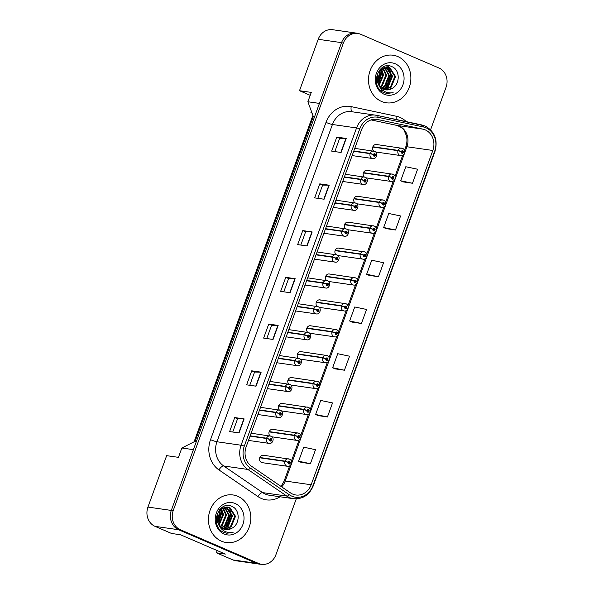 <?xml version="1.0" encoding="UTF-8"?>
<svg xmlns="http://www.w3.org/2000/svg" width="594" height="594" viewBox="0 0 594 594"><rect width="100%" height="100%" fill="white"/><g stroke="black" fill="none" stroke-linecap="round" stroke-linejoin="round"><path stroke-width="0.89" d="M367.738 170.612A3.757 3.304 98.2 0 0 366.995 170.404A3.757 3.304 98.2 0 0 363.483 172.609A3.757 3.304 98.2 0 0 364.233 176.975M358.316 196.51A3.757 3.304 98.2 0 0 357.573 196.302A3.757 3.304 98.2 0 0 354.061 198.507A3.757 3.304 98.2 0 0 354.811 202.873M348.893 222.401A3.757 3.304 98.2 0 0 348.151 222.193A3.757 3.304 98.2 0 0 344.631 224.398A3.757 3.304 98.2 0 0 345.381 228.764M339.464 248.299A3.757 3.304 98.2 0 0 338.721 248.092A3.757 3.304 98.2 0 0 335.209 250.297A3.757 3.304 98.2 0 0 335.959 254.663M330.041 274.19A3.757 3.304 98.2 0 0 329.299 273.983A3.757 3.304 98.2 0 0 325.787 276.188A3.757 3.304 98.2 0 0 326.537 280.554M320.619 300.089A3.757 3.304 98.2 0 0 319.876 299.873A3.757 3.304 98.2 0 0 316.357 302.086A3.757 3.304 98.2 0 0 317.107 306.445M311.189 325.98A3.757 3.304 98.2 0 0 310.447 325.772A3.757 3.304 98.2 0 0 306.935 327.977A3.757 3.304 98.2 0 0 307.685 332.343M301.767 351.878A3.757 3.304 98.2 0 0 301.024 351.663A3.757 3.304 98.2 0 0 297.512 353.876A3.757 3.304 98.2 0 0 298.262 358.234M292.345 377.769A3.757 3.304 98.2 0 0 291.602 377.561A3.757 3.304 98.2 0 0 288.083 379.766A3.757 3.304 98.2 0 0 288.833 384.132M282.915 403.668A3.757 3.304 98.2 0 0 282.172 403.452A3.757 3.304 98.2 0 0 278.66 405.665A3.757 3.304 98.2 0 0 279.41 410.023M273.492 429.559A3.757 3.304 98.2 0 0 272.75 429.351A3.757 3.304 98.2 0 0 269.238 431.556A3.757 3.304 98.2 0 0 269.988 435.922M264.07 455.45A3.757 3.304 98.2 0 0 263.328 455.242A3.757 3.304 98.2 0 0 259.608 458.063A3.757 3.304 98.2 0 0 261.516 462.466A3.757 3.304 98.2 0 0 262.258 462.674L287.474 466.29A3.757 3.304 -81.8 0 1 286.731 466.082A3.757 3.304 -81.8 0 1 284.897 461.412L288.142 462.355A1.255 1.099 98.2 0 0 290.199 463.186A1.255 1.099 98.2 0 0 288.179 462.258L288.781 462.548A0.497 0.438 -81.8 0 1 289.605 462.867A0.497 0.438 -81.8 0 1 289.011 463.209A0.497 0.438 -81.8 0 1 288.766 462.592L288.142 462.355M377.168 144.721A3.757 3.304 98.2 0 0 376.425 144.513A3.757 3.304 98.2 0 0 372.906 146.718A3.757 3.304 98.2 0 0 373.656 151.084M228.846 524.851A20.018 17.612 98.2 0 0 230.22 520.752M230.658 513.171A20.018 17.612 98.2 0 0 230.272 510.847M390.488 74.443L389.612 76.856M386.776 84.638L385.625 87.815M385.417 88.38L385.046 89.412M357.87 33.472A15.013 13.209 98.2 0 0 356.125 33.078L332.558 29.7A15.013 13.209 98.2 0 0 318.206 39.293L299.495 90.711L310.209 95.33M312.904 115.377L194.089 441.817M217.196 550.571L216.387 552.799L232.885 559.912A15.013 13.209 98.2 0 0 235.855 560.751L259.422 564.129A15.013 13.209 98.2 0 0 261.197 564.248M230.442 514.181L229.559 516.594M226.73 524.376L225.572 527.554M225.364 528.118L224.992 529.15M193.399 449.658L181.846 448.002L178.445 457.35L166.662 455.657L147.951 507.076A15.013 13.209 98.2 0 0 155.064 526.366L171.569 533.479L180.524 534.763L225.341 554.083L216.387 552.799M172.045 523.247A15.013 13.209 98.2 0 0 178.631 529.744L256.445 563.29A15.013 13.209 98.2 0 0 259.422 564.129M181.846 448.002L195.129 441.29L196.384 441.468M195.129 441.29L313.328 116.535L314.582 116.714M313.328 116.535L307.87 101.745L319.431 103.401M307.87 101.745L311.271 92.397L299.495 90.711M356.125 33.078A15.013 13.209 98.2 0 0 350.208 33.754M312.088 113.172L310.914 112.667L311.404 111.323M310.914 112.667L311.954 112.815M397.846 56.571A24.02 21.132 98.2 0 0 393.094 55.227A24.02 21.132 98.2 0 0 369.305 73.255A24.02 21.132 98.2 0 0 381.519 101.44A24.02 21.132 98.2 0 0 386.271 102.784A24.02 21.132 98.2 0 0 410.06 84.764A24.02 21.132 98.2 0 0 397.846 56.571A24.02 21.132 98.2 0 0 393.094 55.227A24.02 21.132 98.2 0 0 369.305 73.255A24.02 21.132 98.2 0 0 381.519 101.44A24.02 21.132 98.2 0 0 386.271 102.784A24.02 21.132 98.2 0 0 410.06 84.764A24.02 21.132 98.2 0 0 397.846 56.571M237.793 496.309A24.02 21.132 98.2 0 0 233.041 494.965A24.02 21.132 98.2 0 0 209.251 512.986A24.02 21.132 98.2 0 0 221.465 541.179A24.02 21.132 98.2 0 0 226.217 542.522A24.02 21.132 98.2 0 0 250.007 524.502A24.02 21.132 98.2 0 0 237.793 496.309A24.02 21.132 98.2 0 0 233.041 494.965A24.02 21.132 98.2 0 0 209.251 512.986A24.02 21.132 98.2 0 0 221.465 541.179A24.02 21.132 98.2 0 0 226.217 542.522A24.02 21.132 98.2 0 0 250.007 524.502A24.02 21.132 98.2 0 0 237.793 496.309M425.23 129.893A16.016 14.085 -81.8 0 1 432.826 150.468L311.152 484.756A16.016 14.085 -81.8 0 1 295.842 494.988A16.016 14.085 -81.8 0 1 290.488 492.894L251.544 466.26A16.016 14.085 -81.8 0 1 246.131 446.888L361.605 129.611A16.016 14.085 -81.8 0 1 376.923 119.379A16.016 14.085 -81.8 0 1 377.747 119.52L422.883 129.143A16.016 14.085 -81.8 0 1 425.23 129.893M425.995 127.784A18.266 16.068 98.2 0 0 423.322 126.93L378.178 117.315A18.266 16.068 98.2 0 0 359.778 128.816L244.297 446.101A18.266 16.068 98.2 0 0 250.468 468.198L289.419 494.824A18.266 16.068 98.2 0 0 312.986 485.55L434.66 151.255A18.266 16.068 98.2 0 0 425.995 127.784M430.598 129.759L446.049 87.296A15.013 13.209 98.2 0 0 438.936 68.006L360.707 34.289A15.013 13.209 98.2 0 0 357.737 33.45L355.851 33.182A15.013 13.209 98.2 0 0 341.498 42.775L171.376 510.179A15.013 13.209 98.2 0 0 178.49 529.469L256.719 563.194A15.013 13.209 98.2 0 0 259.689 564.033L261.575 564.3A15.013 13.209 98.2 0 0 275.928 554.707L296.257 498.863M301.002 462.325L310.417 463.699L315.518 449.68L303.712 447.193L298.604 461.211L301.084 462.362M318.013 415.585L327.428 416.958L332.529 402.94L320.723 400.453L315.614 414.471L318.094 415.622M335.023 368.844L344.438 370.218L349.539 356.2L337.734 353.712L332.633 367.731L335.105 368.881M403.074 181.875L412.488 183.256L417.589 169.231L405.784 166.743L400.683 180.769L403.155 181.92M386.063 228.616L395.478 229.997L400.579 215.971L388.773 213.484L383.665 227.509L386.145 228.66M369.045 275.356L378.46 276.737L383.568 262.719L371.755 260.224L366.654 274.25L369.134 275.401M352.034 322.104L361.449 323.478L366.557 309.459L354.744 306.972L349.643 320.99L352.123 322.141M357.737 33.45A15.013 13.209 98.2 0 0 343.384 43.043L173.255 510.454A15.013 13.209 98.2 0 0 180.376 529.744L258.605 563.461A15.013 13.209 98.2 0 0 261.575 564.3M256.044 386.189L246.621 384.838L251.722 370.819L261.152 372.171L256.044 386.189M239.033 432.929L229.611 431.578L234.712 417.56L244.134 418.911L239.033 432.929M307.083 245.968L297.653 244.617L302.762 230.598L312.184 231.95L307.083 245.968M324.094 199.228L314.672 197.876L319.772 183.85L329.195 185.209L324.094 199.228M341.105 152.487L331.682 151.136L336.783 137.11L346.213 138.461L341.105 152.487M273.054 339.449L263.632 338.097L268.733 324.079L278.163 325.43L273.054 339.449M290.072 292.708L280.643 291.357L285.751 277.339L295.173 278.69L290.072 292.708M285.751 277.339L288.602 278.564L294.899 278.66A4.002 0.438 20 0 1 295.173 278.69M268.733 324.079L271.592 325.304L277.881 325.401A4.002 0.438 20 0 1 278.163 325.43M336.783 137.11L339.634 138.343M334.816 151.581L339.642 138.328L345.931 138.439A4.002 0.438 20 0 1 346.213 138.461M319.772 183.85L322.624 185.083L328.92 185.18A4.002 0.438 20 0 1 329.195 185.209M302.762 230.598L305.613 231.823L311.909 231.92A4.002 0.438 20 0 1 312.184 231.95M234.712 417.56L237.563 418.785L243.859 418.881A4.002 0.438 20 0 1 244.134 418.911M251.722 370.819L254.574 372.044L260.87 372.141A4.002 0.438 20 0 1 261.152 372.171M361.449 323.478L349.643 320.99M378.46 276.737L366.654 274.25M395.478 229.997L383.665 227.509M412.488 183.256L400.683 180.769M344.438 370.218L332.633 367.731M327.428 416.958L315.614 414.471M310.417 463.699L298.604 461.211M283.784 291.81L288.602 278.556M300.794 245.07L305.62 231.809M317.805 198.329L322.631 185.068M266.765 338.55L271.592 325.297M249.755 385.291L254.581 372.037M232.744 432.031L237.57 418.777M372.78 147.06L397.995 150.683L401.24 151.626A1.255 1.099 98.2 0 0 403.296 152.45A1.255 1.099 98.2 0 0 401.277 151.522L401.878 151.819A0.497 0.438 -81.8 0 1 402.702 152.131A0.497 0.438 -81.8 0 1 402.108 152.48A0.497 0.438 -81.8 0 1 401.863 151.856L401.24 151.626M401.277 151.522L398.106 150.371A3.757 3.304 -81.8 0 1 401.633 148.129A3.757 3.304 -81.8 0 1 402.376 148.337M372.891 146.755L398.106 150.371M353.712 151.292L370.136 153.653L373.388 154.596A1.255 1.099 98.2 0 0 375.445 155.42A1.255 1.099 98.2 0 0 373.426 154.492L374.027 154.789A0.497 0.438 -81.8 0 1 374.851 155.101A0.497 0.438 -81.8 0 1 374.257 155.45A0.497 0.438 -81.8 0 1 374.012 154.826L373.388 154.596M373.426 154.492L370.248 153.349A3.757 3.304 -81.8 0 1 373.782 151.099A3.757 3.304 -81.8 0 1 374.524 151.307M353.824 150.987L370.248 153.349M383.516 66.87L384.452 67.285M386.36 67.248L387.021 67.508L392.575 76.158L388.231 86.65L383.078 89.048M385.981 67.278L391.825 76.047L387.481 86.546L382.729 88.87M391.765 88.588C400.289 84.69 400.185 70.137 392.352 66.84C378.905 59.571 369.208 85.9 383.249 92.36L386.85 93.503L393.146 92.649C389.775 93.273 386.627 92.694 383.702 90.927C381.229 89.36 379.484 87.118 378.46 84.214A11.316 9.95 98.2 0 0 383.479 89.234A11.316 9.95 98.2 0 0 385.721 89.865A11.316 9.95 98.2 0 0 391.765 88.588L385.573 89.843M378.46 84.214L377.264 80.487L380.613 69.854L387.875 67.315L390.013 67.939L395.567 76.581L391.223 87.08L384.489 89.597M379.722 86.902L376.514 80.383L376.433 77.042M379.611 69.995L387.132 67.211M387.503 67.27L389.263 67.827L394.817 76.478L390.473 86.969L384.132 89.486M377.643 74.822L377.116 78.549M379.744 70.797L380.606 74.436L377.977 83.138M379.276 71.421L379.856 74.332L377.702 82.373M381.526 69.067L383.598 74.866L379.143 85.454M381.096 69.416L382.848 74.762L378.838 84.957M383.204 68.05L386.59 75.297L382.246 85.788L380.39 87.066M382.788 68.258L385.84 75.193L381.496 85.685L380.071 86.709M384.808 67.478L389.582 75.728L385.239 86.219L381.712 88.224M383.301 66.981L384.058 67.367M384.415 67.582L388.832 75.616L384.489 86.115L381.378 87.964M395.225 63.766A16.32 14.353 98.2 0 0 376.396 73.277A16.32 14.353 98.2 0 0 384.132 94.246A16.32 14.353 98.2 0 0 402.962 84.734A16.32 14.353 98.2 0 0 395.225 63.766M388.357 65.808A20.018 17.612 -81.8 0 1 389.226 67.634M389.315 67.85A20.018 17.612 -81.8 0 1 389.954 69.669M390.325 71.109A20.018 17.612 -81.8 0 1 390.711 73.433M390.265 81.014A20.018 17.612 -81.8 0 1 388.899 85.113M388.068 86.783A20.018 17.612 -81.8 0 1 386.597 89.085M386.33 89.434A20.018 17.612 -81.8 0 1 385.974 89.887M384.578 91.424A20.018 17.612 -81.8 0 1 383.457 92.464M393.146 92.649L386.694 93.481M386.546 65.904L387.756 67.3M387.778 67.33L388.446 68.317M389.025 69.372L390.533 74.874L386.115 87.533M385.098 88.513L383.947 89.419M382.677 90.214L381.192 90.927M380.739 69.728L381.556 73.582L378.586 84.482M389.798 70.307L390.904 74.926L387.236 86.746M223.463 506.608L224.398 507.016M226.314 506.986L226.967 507.246L232.521 515.896L228.178 526.388L223.025 528.786M225.928 507.016L231.771 515.785L227.428 526.284L222.683 528.608M231.712 528.326C240.236 524.428 240.132 509.875 232.306 506.578C218.852 499.309 209.162 525.638 223.196 532.098L226.797 533.241L233.093 532.387C229.73 533.011 226.581 532.432 223.648 530.665C221.183 529.091 219.431 526.856 218.406 523.953A11.316 9.95 98.2 0 0 223.426 528.972A11.316 9.95 98.2 0 0 225.668 529.603A11.316 9.95 98.2 0 0 231.712 528.326L225.52 529.581M218.406 523.953L217.211 520.225L220.56 509.593L227.829 507.053L229.96 507.67L235.514 516.32L231.17 526.819L224.435 529.336M219.669 526.64L216.461 520.121L216.387 516.78M219.557 509.734L227.079 506.949M227.45 507.009L229.21 507.566L234.764 516.216L230.42 526.707L224.079 529.224M217.597 514.56L217.062 518.287M219.691 510.528L220.552 514.174L217.924 522.876M219.223 511.159L219.802 514.07L217.649 522.111M221.473 508.806L223.544 514.604L219.089 525.193M221.042 509.155L222.795 514.501L218.792 524.695M223.151 507.788L226.537 515.035L222.193 525.527L220.337 526.804M222.735 507.996L225.787 514.931L221.443 525.423L220.018 526.447M224.755 507.217L229.529 515.466L225.185 525.957L221.659 527.962M223.247 506.719L224.005 507.105M224.361 507.321L228.779 515.354L224.435 525.853L221.324 527.702M235.179 503.504A16.32 14.353 98.2 0 0 216.342 513.016A16.32 14.353 98.2 0 0 224.079 533.984A16.32 14.353 98.2 0 0 242.916 524.472A16.32 14.353 98.2 0 0 235.179 503.504M233.093 532.387L226.641 533.219M228.972 509.103L230.479 514.604L226.069 527.272M220.686 509.466L221.503 513.32L218.54 524.22M229.752 510.046L230.858 514.664L227.183 526.484M363.357 172.958L388.565 176.574L391.817 177.517A1.255 1.099 98.2 0 0 393.874 178.349A1.255 1.099 98.2 0 0 391.854 177.413L392.456 177.71A0.497 0.438 -81.8 0 1 393.28 178.029A0.497 0.438 -81.8 0 1 392.686 178.371A0.497 0.438 -81.8 0 1 392.441 177.755L391.817 177.517M391.854 177.413L388.676 176.27A3.757 3.304 -81.8 0 1 392.211 174.02A3.757 3.304 -81.8 0 1 392.953 174.228M363.469 172.654L388.676 176.27M353.935 198.849L379.143 202.465L382.395 203.415A1.255 1.099 98.2 0 0 384.452 204.239A1.255 1.099 98.2 0 0 382.432 203.311L383.033 203.601A0.497 0.438 -81.8 0 1 383.858 203.92A0.497 0.438 -81.8 0 1 383.256 204.269A0.497 0.438 -81.8 0 1 383.019 203.645L382.395 203.415M382.432 203.311L379.254 202.16A3.757 3.304 -81.8 0 1 382.781 199.918A3.757 3.304 -81.8 0 1 383.531 200.126M354.046 198.544L379.254 202.16M344.505 224.747L369.72 228.363L372.965 229.306A1.255 1.099 98.2 0 0 375.022 230.13A1.255 1.099 98.2 0 0 373.002 229.202L373.604 229.499A0.497 0.438 -81.8 0 1 374.428 229.811A0.497 0.438 -81.8 0 1 373.834 230.16A0.497 0.438 -81.8 0 1 373.589 229.536L372.965 229.306M373.002 229.202L369.832 228.059A3.757 3.304 -81.8 0 1 373.359 225.809A3.757 3.304 -81.8 0 1 374.101 226.017M344.617 224.443L369.832 228.059M335.083 250.638L360.291 254.254L363.543 255.205A1.255 1.099 98.2 0 0 365.6 256.029A1.255 1.099 98.2 0 0 363.58 255.101L364.181 255.39A0.497 0.438 -81.8 0 1 365.006 255.71A0.497 0.438 -81.8 0 1 364.412 256.059A0.497 0.438 -81.8 0 1 364.167 255.435L363.543 255.205M363.58 255.101L360.402 253.95A3.757 3.304 -81.8 0 1 363.936 251.708A3.757 3.304 -81.8 0 1 364.679 251.915M335.194 250.334L360.402 253.95M344.29 177.19L360.714 179.544L363.966 180.487A1.255 1.099 98.2 0 0 366.015 181.319A1.255 1.099 98.2 0 0 364.003 180.39L364.597 180.68A0.497 0.438 -81.8 0 1 365.421 180.999A0.497 0.438 -81.8 0 1 364.827 181.348A0.497 0.438 -81.8 0 1 364.582 180.725L363.966 180.487M364.003 180.39L360.825 179.24A3.757 3.304 -81.8 0 1 364.352 176.997A3.757 3.304 -81.8 0 1 365.095 177.205M344.401 176.886L360.825 179.24M334.868 203.081L351.292 205.442L354.536 206.385A1.255 1.099 98.2 0 0 356.593 207.209A1.255 1.099 98.2 0 0 354.573 206.281L355.175 206.578A0.497 0.438 -81.8 0 1 355.999 206.89A0.497 0.438 -81.8 0 1 355.405 207.239A0.497 0.438 -81.8 0 1 355.16 206.615L354.536 206.385M354.573 206.281L351.403 205.138A3.757 3.304 -81.8 0 1 354.93 202.888A3.757 3.304 -81.8 0 1 355.672 203.096M334.979 202.777L351.403 205.138M325.438 228.98L341.862 231.333L345.114 232.276A1.255 1.099 98.2 0 0 347.171 233.108A1.255 1.099 98.2 0 0 345.151 232.18L345.753 232.469A0.497 0.438 -81.8 0 1 346.577 232.789A0.497 0.438 -81.8 0 1 345.983 233.138A0.497 0.438 -81.8 0 1 345.738 232.514L345.114 232.276M345.151 232.18L341.973 231.029A3.757 3.304 -81.8 0 1 345.508 228.779A3.757 3.304 -81.8 0 1 346.25 228.994M325.549 228.675L341.973 231.029M325.661 276.537L350.868 280.153L354.121 281.096A1.255 1.099 98.2 0 0 356.177 281.92A1.255 1.099 98.2 0 0 354.158 280.992L354.759 281.289A0.497 0.438 -81.8 0 1 355.583 281.601A0.497 0.438 -81.8 0 1 354.982 281.95A0.497 0.438 -81.8 0 1 354.744 281.326L354.121 281.096M354.158 280.992L350.98 279.848A3.757 3.304 -81.8 0 1 354.507 277.598A3.757 3.304 -81.8 0 1 355.257 277.806M325.772 276.232L350.98 279.848M316.231 302.428L341.446 306.044L344.691 306.994A1.255 1.099 98.2 0 0 346.748 307.818A1.255 1.099 98.2 0 0 344.728 306.89L345.329 307.18A0.497 0.438 -81.8 0 1 346.154 307.499A0.497 0.438 -81.8 0 1 345.56 307.848A0.497 0.438 -81.8 0 1 345.314 307.224L344.691 306.994M344.728 306.89L341.557 305.739A3.757 3.304 -81.8 0 1 345.084 303.497A3.757 3.304 -81.8 0 1 345.827 303.705M316.342 302.123L341.557 305.739M306.808 328.326L332.016 331.942L335.268 332.885A1.255 1.099 98.2 0 0 337.325 333.709A1.255 1.099 98.2 0 0 335.306 332.781L335.907 333.078A0.497 0.438 -81.8 0 1 336.731 333.39A0.497 0.438 -81.8 0 1 336.137 333.739A0.497 0.438 -81.8 0 1 335.892 333.115L335.268 332.885M335.306 332.781L332.128 331.638A3.757 3.304 -81.8 0 1 335.662 329.388A3.757 3.304 -81.8 0 1 336.404 329.596M306.92 328.014L332.128 331.638M316.015 254.871L332.44 257.232L335.692 258.175A1.255 1.099 98.2 0 0 337.741 258.999A1.255 1.099 98.2 0 0 335.729 258.071L336.323 258.368A0.497 0.438 -81.8 0 1 337.147 258.68A0.497 0.438 -81.8 0 1 336.553 259.029A0.497 0.438 -81.8 0 1 336.308 258.405L335.692 258.175M335.729 258.071L332.551 256.92A3.757 3.304 -81.8 0 1 336.078 254.678A3.757 3.304 -81.8 0 1 336.82 254.885M316.127 254.566L332.551 256.92M306.593 280.769L323.017 283.123L326.262 284.066A1.255 1.099 98.2 0 0 328.319 284.897A1.255 1.099 98.2 0 0 326.299 283.969L326.9 284.259A0.497 0.438 -81.8 0 1 327.725 284.578A0.497 0.438 -81.8 0 1 327.131 284.92A0.497 0.438 -81.8 0 1 326.886 284.303L326.262 284.066M326.299 283.969L323.129 282.818A3.757 3.304 -81.8 0 1 326.655 280.568A3.757 3.304 -81.8 0 1 327.398 280.784M306.704 280.465L323.129 282.818M297.163 306.66L313.587 309.021L316.84 309.964A1.255 1.099 98.2 0 0 318.896 310.788A1.255 1.099 98.2 0 0 316.877 309.86L317.478 310.157A0.497 0.438 -81.8 0 1 318.302 310.469A0.497 0.438 -81.8 0 1 317.708 310.818A0.497 0.438 -81.8 0 1 317.463 310.194L316.84 309.964M316.877 309.86L313.699 308.709A3.757 3.304 -81.8 0 1 317.233 306.467A3.757 3.304 -81.8 0 1 317.976 306.675M297.275 306.356L313.699 308.709M297.386 354.217L322.594 357.833L325.846 358.776A1.255 1.099 98.2 0 0 327.903 359.608A1.255 1.099 98.2 0 0 325.883 358.679L326.485 358.969A0.497 0.438 -81.8 0 1 327.309 359.288A0.497 0.438 -81.8 0 1 326.707 359.637A0.497 0.438 -81.8 0 1 326.47 359.014L325.846 358.776M325.883 358.679L322.705 357.529A3.757 3.304 -81.8 0 1 326.232 355.279A3.757 3.304 -81.8 0 1 326.982 355.494M297.497 353.913L322.705 357.529M287.956 380.115L313.172 383.731L316.416 384.674A1.255 1.099 98.2 0 0 318.473 385.499A1.255 1.099 98.2 0 0 316.454 384.57L317.055 384.867A0.497 0.438 -81.8 0 1 317.879 385.179A0.497 0.438 -81.8 0 1 317.285 385.528A0.497 0.438 -81.8 0 1 317.04 384.905L316.416 384.674M316.454 384.57L313.283 383.427A3.757 3.304 -81.8 0 1 316.81 381.177A3.757 3.304 -81.8 0 1 317.552 381.385M288.068 379.804L313.283 383.427M278.534 406.006L303.742 409.622L306.994 410.565A1.255 1.099 98.2 0 0 309.051 411.397A1.255 1.099 98.2 0 0 307.031 410.469L307.633 410.758A0.497 0.438 -81.8 0 1 308.457 411.078A0.497 0.438 -81.8 0 1 307.863 411.427A0.497 0.438 -81.8 0 1 307.618 410.803L306.994 410.565M307.031 410.469L303.853 409.318A3.757 3.304 -81.8 0 1 307.388 407.068A3.757 3.304 -81.8 0 1 308.13 407.284M278.645 405.702L303.853 409.318M269.112 431.905L294.32 435.521L297.572 436.464A1.255 1.099 98.2 0 0 299.628 437.288A1.255 1.099 98.2 0 0 297.609 436.36L298.21 436.657A0.497 0.438 -81.8 0 1 299.034 436.969A0.497 0.438 -81.8 0 1 298.433 437.318A0.497 0.438 -81.8 0 1 298.195 436.694L297.572 436.464M297.609 436.36L294.431 435.209A3.757 3.304 -81.8 0 1 297.958 432.967A3.757 3.304 -81.8 0 1 298.708 433.175M269.223 431.593L294.431 435.209M259.682 457.796L284.897 461.412M288.179 462.258L285.009 461.107A3.757 3.304 -81.8 0 1 288.536 458.858A3.757 3.304 -81.8 0 1 289.278 459.073M259.793 457.491L285.009 461.107M287.741 332.558L304.165 334.912L307.417 335.855A1.255 1.099 98.2 0 0 309.467 336.687A1.255 1.099 98.2 0 0 307.454 335.759L308.048 336.048A0.497 0.438 -81.8 0 1 308.873 336.367A0.497 0.438 -81.8 0 1 308.279 336.709A0.497 0.438 -81.8 0 1 308.034 336.093L307.417 335.855M307.454 335.759L304.277 334.608A3.757 3.304 -81.8 0 1 307.803 332.358A3.757 3.304 -81.8 0 1 308.546 332.573M287.852 332.254L304.277 334.608M278.319 358.449L294.743 360.81L297.988 361.753A1.255 1.099 98.2 0 0 300.044 362.578A1.255 1.099 98.2 0 0 298.025 361.649L298.626 361.946A0.497 0.438 -81.8 0 1 299.45 362.258A0.497 0.438 -81.8 0 1 298.856 362.607A0.497 0.438 -81.8 0 1 298.611 361.984L297.988 361.753M298.025 361.649L294.854 360.499A3.757 3.304 -81.8 0 1 298.381 358.256A3.757 3.304 -81.8 0 1 299.124 358.464M278.43 358.145L294.854 360.499M268.889 384.348L285.313 386.701L288.565 387.644A1.255 1.099 98.2 0 0 290.622 388.476A1.255 1.099 98.2 0 0 288.602 387.54L289.204 387.837A0.497 0.438 -81.8 0 1 290.028 388.157A0.497 0.438 -81.8 0 1 289.434 388.498A0.497 0.438 -81.8 0 1 289.189 387.875L288.565 387.644M288.602 387.54L285.424 386.397A3.757 3.304 -81.8 0 1 288.959 384.147A3.757 3.304 -81.8 0 1 289.701 384.355M269 384.036L285.424 386.397M259.467 410.239L275.891 412.592L279.143 413.543A1.255 1.099 98.2 0 0 281.192 414.367A1.255 1.099 98.2 0 0 279.18 413.439L279.774 413.728A0.497 0.438 -81.8 0 1 280.598 414.048A0.497 0.438 -81.8 0 1 280.004 414.397A0.497 0.438 -81.8 0 1 279.759 413.773L279.143 413.543M279.18 413.439L276.002 412.288A3.757 3.304 -81.8 0 1 279.529 410.046A3.757 3.304 -81.8 0 1 280.271 410.254M259.578 409.934L276.002 412.288M250.044 436.137L266.468 438.491L269.713 439.434A1.255 1.099 98.2 0 0 271.77 440.258A1.255 1.099 98.2 0 0 269.75 439.33L270.352 439.627A0.497 0.438 -81.8 0 1 271.176 439.939A0.497 0.438 -81.8 0 1 270.582 440.288A0.497 0.438 -81.8 0 1 270.337 439.664L269.713 439.434M269.75 439.33L266.58 438.186A3.757 3.304 -81.8 0 1 270.107 435.937A3.757 3.304 -81.8 0 1 270.849 436.144M250.156 435.825L266.58 438.186M232.885 559.912L256.445 563.29M155.064 526.366L178.631 529.744M147.951 507.076L171.287 510.424M318.206 39.293L341.543 42.642M432.826 150.468L406.905 146.748A16.016 14.085 98.2 0 0 399.317 126.173A16.016 14.085 98.2 0 0 396.97 125.423L371.109 119.914L396.837 125.401A9.007 4.277 -78 0 0 396.97 125.423L422.883 129.143M280.071 496.77A25.022 22.008 -81.8 0 1 261.338 498.455A25.022 22.008 -81.8 0 1 257.93 496.569L218.978 469.943A25.022 22.008 -81.8 0 1 210.521 439.671L326.002 122.394A25.022 22.008 -81.8 0 1 351.21 106.63L396.354 116.253A25.022 22.008 -81.8 0 1 406.274 121.636M289.419 494.824A5.004 2.183 124.4 0 1 286.798 496.072L262.667 492.612A20.018 17.612 98.2 0 0 265.392 494.119A20.018 17.612 98.2 0 0 269.357 495.233L293.481 498.7A20.018 17.612 -81.8 0 1 286.798 496.072L247.847 469.446A20.018 17.612 -81.8 0 1 241.075 445.225L356.556 127.948A5.004 0.549 20 0 1 359.778 128.816M376.878 115.37L421.866 124.955A5.004 2.376 102 0 1 421.948 124.97A5.004 2.376 102 0 1 423.322 126.93M244.297 446.101A5.004 0.549 -160 0 0 241.075 445.225L216.951 441.765A20.018 17.612 98.2 0 0 223.715 465.986L262.667 492.612A5.004 2.183 -55.6 0 0 257.93 496.569M250.468 468.198A5.004 2.183 124.4 0 1 247.847 469.446L223.715 465.986A5.004 2.183 -55.6 0 0 218.978 469.943M312.986 485.55A5.004 0.549 20 0 1 313.253 485.862L434.927 151.574C438.075 139.961 434.793 131.423 425.081 125.973L376.804 115.355L351.574 111.694A20.018 17.612 98.2 0 0 332.432 124.488L356.556 127.948A20.018 17.612 -81.8 0 1 375.698 115.154A20.018 17.612 -81.8 0 1 376.73 115.34A5.004 2.376 102 0 1 376.804 115.355A5.004 2.376 102 0 1 378.178 117.315M258.605 563.461L256.719 563.194M343.384 43.043L341.498 42.775M173.255 510.454L171.376 510.179M180.376 529.744L178.49 529.469M326.002 122.394A5.004 0.549 20 0 0 332.432 124.488L216.951 441.765A5.004 0.549 20 0 1 210.521 439.671M351.21 106.63A5.004 2.376 -78 0 0 352.331 111.806M396.354 116.253A5.004 2.376 -78 0 0 396.287 119.505M281.682 486.872A16.016 14.085 98.2 0 0 285.239 481.043L406.905 146.748A9.007 0.995 20 0 0 405.776 146.829C407.105 143.05 407.291 139.286 406.341 135.536L404.306 130.843C403.519 128.824 401.032 127.012 396.837 125.401A9.007 4.277 -78 0 1 396.703 125.364M311.152 484.756L285.239 481.043A9.007 0.995 20 0 0 284.103 481.118L289.649 465.896M377.747 119.52L376.091 119.29M289.798 292.671L294.899 278.66M306.808 245.931L311.909 231.92M323.819 199.19L328.92 185.18M340.83 152.45L345.931 138.439M272.787 339.412L277.881 325.401M255.769 386.152L260.87 372.141M238.758 432.892L243.859 418.881M375.646 151.982L400.571 155.561A3.757 3.304 -81.8 0 1 399.829 155.346A3.757 3.304 -81.8 0 1 397.995 150.683M352.153 155.583L372.713 158.531A3.757 3.304 -81.8 0 1 371.97 158.323A3.757 3.304 -81.8 0 1 370.136 153.653M366.216 177.873L391.142 181.452A3.757 3.304 -81.8 0 1 390.399 181.244A3.757 3.304 -81.8 0 1 388.565 176.574M356.794 203.772L381.719 207.343A3.757 3.304 -81.8 0 1 380.977 207.135A3.757 3.304 -81.8 0 1 379.143 202.465M347.371 229.663L372.297 233.242A3.757 3.304 -81.8 0 1 371.554 233.034A3.757 3.304 -81.8 0 1 369.72 228.363M337.941 255.561L362.867 259.132A3.757 3.304 -81.8 0 1 362.125 258.925A3.757 3.304 -81.8 0 1 360.291 254.254M342.731 181.474L363.29 184.422A3.757 3.304 -81.8 0 1 362.548 184.214A3.757 3.304 -81.8 0 1 360.714 179.544M333.308 207.373L353.861 210.321A3.757 3.304 -81.8 0 1 353.118 210.105A3.757 3.304 -81.8 0 1 351.292 205.442M323.879 233.264L344.438 236.212A3.757 3.304 -81.8 0 1 343.696 236.004A3.757 3.304 -81.8 0 1 341.862 231.333M328.519 281.452L353.445 285.031A3.757 3.304 -81.8 0 1 352.702 284.823A3.757 3.304 -81.8 0 1 350.868 280.153M319.097 307.35L344.023 310.922A3.757 3.304 -81.8 0 1 343.28 310.714A3.757 3.304 -81.8 0 1 341.446 306.044M309.667 333.241L334.593 336.82A3.757 3.304 -81.8 0 1 333.85 336.612A3.757 3.304 -81.8 0 1 332.016 331.942M314.456 259.155L335.016 262.11A3.757 3.304 -81.8 0 1 334.274 261.895A3.757 3.304 -81.8 0 1 332.44 257.232M305.034 285.053L325.586 288.001A3.757 3.304 -81.8 0 1 324.844 287.793A3.757 3.304 -81.8 0 1 323.017 283.123M295.604 310.944L316.164 313.899A3.757 3.304 -81.8 0 1 315.421 313.684A3.757 3.304 -81.8 0 1 313.587 309.021M300.245 359.14L325.17 362.711A3.757 3.304 -81.8 0 1 324.428 362.503A3.757 3.304 -81.8 0 1 322.594 357.833M290.822 385.031L315.748 388.61A3.757 3.304 -81.8 0 1 315.006 388.394A3.757 3.304 -81.8 0 1 313.172 383.731M281.393 410.929L306.318 414.501A3.757 3.304 -81.8 0 1 305.576 414.293A3.757 3.304 -81.8 0 1 303.742 409.622M271.97 436.82L296.896 440.399A3.757 3.304 -81.8 0 1 296.154 440.184A3.757 3.304 -81.8 0 1 294.32 435.521M286.182 336.843L306.742 339.79A3.757 3.304 -81.8 0 1 305.999 339.582A3.757 3.304 -81.8 0 1 304.165 334.912M276.759 362.734L297.312 365.689A3.757 3.304 -81.8 0 1 296.569 365.473A3.757 3.304 -81.8 0 1 294.743 360.81M267.33 388.632L287.89 391.58A3.757 3.304 -81.8 0 1 287.147 391.372A3.757 3.304 -81.8 0 1 285.313 386.701M257.907 414.523L278.467 417.471A3.757 3.304 -81.8 0 1 277.725 417.263A3.757 3.304 -81.8 0 1 275.891 412.592M248.485 440.421L269.037 443.369A3.757 3.304 -81.8 0 1 268.295 443.161A3.757 3.304 -81.8 0 1 266.468 438.491M293.481 498.7C302.702 499.339 309.296 495.062 313.253 485.862M291.364 461.174L299.072 439.998M300.787 435.283L308.494 414.107M310.217 409.385L317.924 388.216M319.639 383.494L327.346 362.318M329.061 357.595L336.768 336.427M338.491 331.704L346.198 310.528M347.913 305.806L355.62 284.637M357.336 279.915L365.043 258.739M366.765 254.017L374.472 232.848M376.188 228.126L383.895 206.95M385.61 202.227L393.317 181.059M395.04 176.336L402.747 155.16M404.462 150.438L405.776 146.829M281.066 486.449L284.103 481.118M400.571 155.561C404.195 156.586 406.586 149.903 402.517 148.374L376.425 144.513M372.713 158.531C376.344 159.563 378.734 152.873 374.666 151.351L354.781 148.374M391.142 181.452C394.772 182.484 397.163 175.794 393.094 174.272L366.995 170.404M381.719 207.343C385.35 208.375 387.734 201.685 383.665 200.163L357.573 196.302M372.297 233.242C375.92 234.274 378.311 227.584 374.242 226.062L348.151 222.193M362.867 259.132C366.498 260.165 368.889 253.475 364.82 251.953L338.721 248.092M363.29 184.422C366.921 185.454 369.305 178.764 365.236 177.242L345.352 174.265M353.861 210.321C357.491 211.345 359.882 204.663 355.813 203.141L335.929 200.163M344.438 236.212C348.069 237.244 350.46 230.554 346.391 229.032L326.507 226.054M353.445 285.031C357.076 286.063 359.459 279.373 355.39 277.851L329.299 273.983M344.023 310.922C347.646 311.954 350.037 305.264 345.968 303.742L319.876 299.873M334.593 336.82C338.224 337.852 340.614 331.162 336.546 329.64L310.447 325.772M335.016 262.11C338.647 263.135 341.03 256.452 336.961 254.923L317.077 251.953M325.586 288.001C329.217 289.033 331.608 282.343 327.539 280.821L307.655 277.844M316.164 313.899C319.795 314.924 322.186 308.241 318.117 306.712L298.233 303.742M325.17 362.711C328.801 363.743 331.185 357.053 327.116 355.531L301.024 351.663M315.748 388.61C319.372 389.634 321.762 382.952 317.693 381.422L291.602 377.561M306.318 414.501C309.949 415.533 312.34 408.843 308.271 407.321L282.172 403.452M296.896 440.399C300.527 441.424 302.91 434.741 298.841 433.212L272.75 429.351M287.474 466.29C291.097 467.322 293.488 460.632 289.419 459.11L263.328 455.242M306.742 339.79C310.372 340.822 312.756 334.132 308.687 332.61L288.803 329.633M297.312 365.689C300.943 366.713 303.334 360.031 299.265 358.501L279.38 355.531M287.89 391.58C291.52 392.612 293.911 385.922 289.842 384.4L269.958 381.422M278.467 417.471C282.098 418.503 284.481 411.813 280.413 410.291L260.528 407.321M269.037 443.369C272.668 444.401 275.059 437.711 270.99 436.189L251.106 433.212"/></g></svg>
